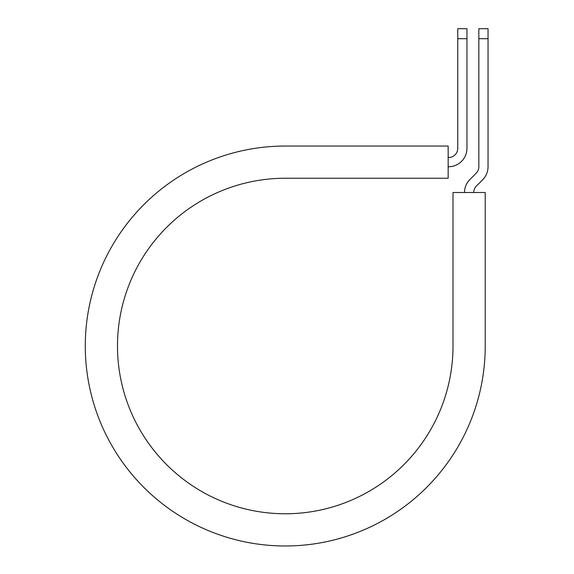 <?xml version="1.0" encoding="UTF-8"?>
<svg xmlns="http://www.w3.org/2000/svg" width="574" height="574" viewBox="0 0 574 574"><rect width="100%" height="100%" fill="white"/><g stroke="black" fill="none" stroke-linecap="round" stroke-linejoin="round"><path stroke-width="0.86" d="M457.751 38.702L457.751 28.7L466.949 28.7L466.949 38.702L457.751 38.702L457.751 148.336A9.206 9.206 0 0 1 448.545 157.541L448.158 157.541M466.949 38.702L466.949 148.336A18.404 18.404 0 0 1 448.545 166.747L448.158 166.747M473.715 192.505A9.206 9.206 0 0 1 476.413 185.998L482.648 179.762A18.404 18.404 0 0 0 488.044 166.747L488.044 28.7L478.838 28.7L478.838 166.747A9.206 9.206 0 0 1 476.14 173.255L469.905 179.49A18.404 18.404 0 0 0 464.517 192.505M488.044 38.702L478.838 38.702M285.249 146.04L448.158 146.04L448.158 178.249L285.249 178.249A167.766 167.766 0 0 0 117.483 346.007A167.766 167.766 0 0 0 285.249 513.773A167.766 167.766 0 0 0 453.008 346.007L453.008 192.505L485.224 192.505L485.224 346.007A199.974 199.974 0 0 1 285.249 545.982A199.974 199.974 0 0 1 85.275 346.007A199.974 199.974 0 0 1 285.249 146.04"/></g></svg>
